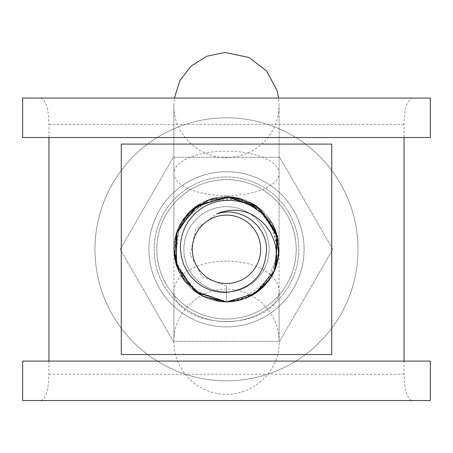 <?xml version="1.0" encoding="UTF-8"?>
<svg xmlns="http://www.w3.org/2000/svg" width="453" height="453" viewBox="0 0 453 453"><rect width="100%" height="100%" fill="white"/><g stroke="black" fill="none" stroke-linecap="round" stroke-linejoin="round"><path stroke-width="0.34" stroke-dasharray="2.27 1.7" d="M40.985 400.554C45.815 398.963 48.471 390.192 48.952 374.246L48.952 124.365C48.471 108.42 45.815 99.654 40.985 98.063L412.015 98.063C407.185 99.654 404.529 108.42 404.048 124.365L404.048 374.246C404.529 390.192 407.185 398.963 412.015 400.554L22.65 400.554L22.65 361.098L430.35 361.098L430.35 400.554L412.015 400.554M154.167 249.309A72.333 72.333 0 0 0 262.666 311.953A72.333 72.333 0 0 0 262.666 186.664A72.333 72.333 0 0 0 154.167 249.309A72.333 72.333 0 0 1 226.5 176.976A72.333 72.333 0 0 1 298.833 249.309A72.333 72.333 0 0 1 226.5 321.641A72.333 72.333 0 0 1 154.167 249.309M40.985 98.063L22.65 98.063L22.65 137.519L430.35 137.519L430.35 98.063L412.015 98.063M183.861 249.309A42.639 42.639 0 0 0 247.819 286.234A42.639 42.639 0 0 0 247.819 212.383A42.639 42.639 0 0 0 183.861 249.309A42.639 42.639 0 0 1 226.5 206.67A42.639 42.639 0 0 1 269.139 249.309A42.639 42.639 0 0 1 226.5 291.947A42.639 42.639 0 0 1 183.861 249.309M121.285 144.094L121.285 354.518L331.715 354.518L331.715 144.094L121.285 144.094M265.407 307.145A69.705 69.705 0 0 1 156.959 254.082A69.705 69.705 0 0 1 257.134 186.698A69.705 69.705 0 0 1 265.407 307.145A69.705 69.705 0 0 0 257.134 186.698A69.705 69.705 0 0 0 156.959 254.082A69.705 69.705 0 0 0 265.407 307.145M299.903 358.431A131.517 131.517 0 0 1 95.294 258.318A131.517 131.517 0 0 1 284.303 131.172A131.517 131.517 0 0 1 299.903 358.431A131.517 131.517 0 0 1 95.294 258.318A131.517 131.517 0 0 1 284.303 131.172A131.517 131.517 0 0 1 299.903 358.431M226.449 301.913L226.5 301.913A52.605 52.605 0 0 1 173.895 249.309A52.605 52.605 0 0 1 226.5 196.704A52.605 52.605 0 0 1 279.105 249.309A52.605 52.605 0 0 1 226.5 301.913L226.443 301.879M226.517 301.891L196.817 292.729L177.463 268.397L175.266 237.361L190.962 210.532L219.071 197.197L249.796 202.146L272.338 223.544L278.889 253.918M231.053 301.715L221.149 301.675M219.354 301.404L200.135 294.858M180.826 275.362L176.449 265.549M173.895 249.631L173.901 249.076M174.252 243.357L178.946 226.789M183.522 218.924L211.013 199.009M216.919 197.553L235.69 197.536L253.301 204.009M256.534 206.087L277.004 234.495L275.113 269.444M274.558 270.741L273.21 273.567M270.979 277.451L258.72 290.86L242.683 299.393M274.614 270.566L271.568 276.489M268.408 281.154L239.269 300.362M201.772 295.769L178.669 271.279M173.895 249.371L181.625 221.834M194.569 207.423L227.463 196.71M240.634 198.539L258.431 207.593L271.806 222.525M277.683 236.721L278.374 257.361L271.347 276.84M263.567 286.76L246.517 297.853L226.443 301.885M255.515 205.43L275.181 229.292M279.076 251.5L269.609 279.467M254.28 294.014L226.494 301.93L193.335 290.107L175.017 260.05L179.762 225.158L205.469 201.064L240.628 198.607L269.444 218.895L278.986 252.808L265.005 285.118M276.421 265.917L274.626 270.509M250.843 295.973L228.697 301.845M274.456 270.996L263.261 286.896M246.047 298.176L226.494 301.885C250.6 300.65 267.185 288.844 276.262 266.46M226.5 285.968L226.5 301.913L226.5 285.968L202.412 276.97L190.118 254.365L195.787 229.258L216.506 214.037M226.5 261.115A52.605 30.175 0 0 0 173.895 291.285A52.605 30.175 0 0 0 226.5 321.46A52.605 30.175 0 0 0 279.105 291.285A52.605 30.175 0 0 0 226.5 261.115M226.5 206.67A42.639 42.639 0 0 0 189.575 270.628A42.639 42.639 0 0 0 263.425 270.628A42.639 42.639 0 0 0 226.5 206.67A42.639 42.639 0 0 1 269.139 249.309A42.639 42.639 0 0 1 226.5 291.947A42.639 42.639 0 0 1 183.861 249.309A42.639 42.639 0 0 1 226.5 206.67M226.5 196.704A52.605 52.605 0 0 1 272.055 275.611A52.605 52.605 0 0 1 180.945 275.611A52.605 52.605 0 0 1 226.5 196.704M304.093 249.309A77.593 77.593 0 0 1 226.5 326.902A77.593 77.593 0 0 1 148.907 249.309A77.593 77.593 0 0 1 226.5 171.715A77.593 77.593 0 0 1 304.093 249.309A77.593 77.593 0 0 0 226.5 171.715A77.593 77.593 0 0 0 148.907 249.309A77.593 77.593 0 0 0 226.5 326.902A77.593 77.593 0 0 0 304.093 249.309M226.5 301.913A52.605 52.605 0 0 0 272.055 223.006A52.605 52.605 0 0 0 180.945 223.006A52.605 52.605 0 0 0 226.5 301.913M279.654 157.248L173.346 157.248L120.198 249.309L173.346 341.369L279.654 341.369L332.802 249.309L279.654 157.248L332.802 249.309L279.654 341.369L173.346 341.369L120.198 249.309L173.346 157.248L279.654 157.248M48.952 374.246L404.048 374.246M404.048 124.365L48.952 124.365M226.5 195.605A52.605 22.231 -0 0 1 173.895 173.374A52.605 22.231 -0 0 1 226.5 151.138A52.605 22.231 -0 0 1 279.105 173.374A52.605 22.231 -0 0 1 226.5 195.605M279.105 249.309L279.105 105.034C279.02 116.398 275.667 126.704 269.059 135.951C258.335 149.977 244.15 157.202 226.5 157.638C195.175 157.655 172.57 129.881 173.895 105.034L173.895 249.309M173.895 291.285L173.895 341.76C173.199 313.504 198.533 288.397 226.5 289.156C244.15 289.586 258.335 296.817 269.059 310.837C275.667 320.084 279.02 330.396 279.105 341.76L279.105 105.034L278.64 98.063M279.105 291.285L279.105 341.76C280.741 366.358 257.355 395.667 223.997 394.308C207.684 393.198 194.49 386.205 184.416 373.329C177.497 363.94 173.992 353.419 173.895 341.76L173.895 105.034L174.354 98.063"/><path stroke-width="0.68" d="M22.65 98.063L430.35 98.063L430.35 137.519L22.65 137.519L22.65 98.063M430.35 361.098L430.35 400.554L22.65 400.554L22.65 361.098L430.35 361.098M48.952 137.519L48.952 361.098M404.048 361.098L404.048 137.519M121.285 354.518L121.285 144.094L331.715 144.094L331.715 354.518L121.285 354.518M239.269 300.362L226.5 301.913L219.354 301.404M200.135 294.858L180.826 275.362M176.449 265.549L173.895 249.631M173.901 249.076L174.252 243.357M178.946 226.789L183.522 218.924M211.013 199.009L216.919 197.553M253.301 204.009L256.534 206.087M275.113 269.444L274.558 270.741M273.21 273.567L270.979 277.451M242.683 299.393L231.053 301.715M278.889 253.918L274.614 270.566M271.568 276.489L268.408 281.154M221.149 301.675L201.772 295.769M178.669 271.279L173.895 249.371M181.625 221.834L194.569 207.423M227.463 196.71L240.634 198.539M271.806 222.525L277.683 236.721M271.347 276.84L263.567 286.76M274.626 270.509L255.254 293.385L226.5 301.93L202.887 296.285L184.246 280.69L174.711 258.38L176.132 234.133L188.295 213.046L208.674 199.915L232.853 197.078L255.515 205.43M275.181 229.292L279.076 251.5M269.609 279.467L254.28 294.014M228.697 301.845L226.5 301.902L195.566 291.823L176.46 265.486L176.489 232.927L195.719 206.613L226.749 196.704L257.638 206.936L276.607 233.369L276.421 265.917M265.005 285.118L250.843 295.973M276.262 266.455L277.621 260.843L278.357 255.033L278.448 249.178L277.383 240.452L275.832 234.694L272.983 227.853L269.348 221.817L265.798 217.315L260.713 212.298L255.198 208.165L250.379 205.402L244.065 202.785L237.332 201.07L231.755 200.385L223.776 200.492L218.278 201.313L213.029 202.706L206.189 205.571L201.523 208.329L197.146 211.636L193.182 215.407L188.12 221.789L185.436 226.364L182.774 232.723L181.211 238.816L180.537 244.133L180.47 249.473L181.336 256.641L183.878 265.005L188.018 272.689L191.183 276.857L196.359 282.026L200.481 285.141L204.83 287.706L210.056 289.954L215.928 291.562L221.189 292.293L226.5 292.389C252.089 288.906 265.452 274.32 266.591 248.623C266.047 224.439 239.405 205.481 216.506 214.037L220.469 212.338L229.116 210.351L235.9 210.181L240.6 210.736L246.285 212.18L250.979 214.088L255.254 216.46L261.415 221.149L265.05 224.841L270.214 231.998L273.906 240.028L275.379 245.181L276.449 252.162L276.562 258.737L275.979 264.41L274.546 270.781C264.626 290.6 248.606 300.968 226.5 301.891L195 291.438L176.019 264.184L177.168 230.968L197.995 205.096L230.147 196.851L260.826 209.473L277.865 237.955L274.456 270.996M263.261 286.896L246.047 298.176M226.5 283.504A34.196 34.196 0 0 1 196.885 232.208A34.196 34.196 0 0 1 256.115 232.208A34.196 34.196 0 0 1 226.5 283.504M274.597 270.622A52.605 52.605 0 0 0 276.234 266.449M278.64 98.063L277.032 90.407L266.54 70.906L248.946 57.452L224.903 52.446L206.874 56.223L191.257 65.974L179.96 80.504L174.354 98.063"/></g></svg>
